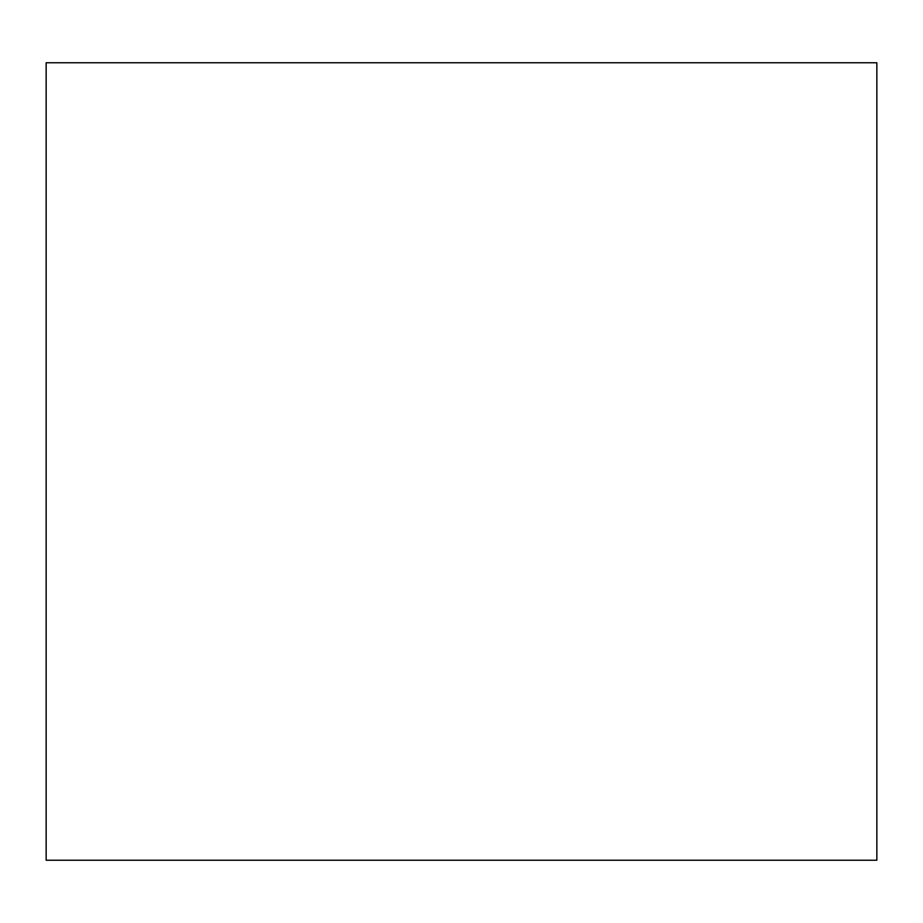 <?xml version="1.0" encoding="UTF-8"?>
<svg xmlns="http://www.w3.org/2000/svg" width="923" height="923" viewBox="0 0 923 923"><rect width="100%" height="100%" fill="white"/><g stroke="black" fill="none" stroke-linecap="round" stroke-linejoin="round"><path stroke-width="1.38" d="M876.85 62.764L876.85 860.236L46.15 860.236L46.15 62.764L876.85 62.764"/></g></svg>
